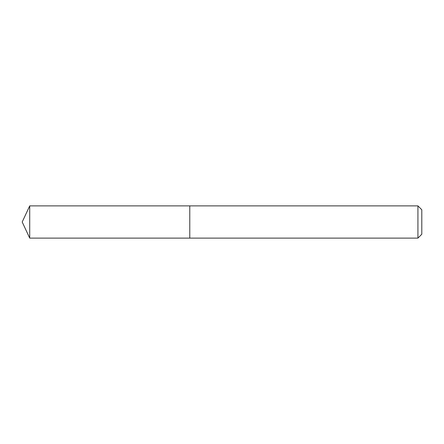 <?xml version="1.0" encoding="UTF-8"?>
<svg xmlns="http://www.w3.org/2000/svg" width="444" height="444" viewBox="0 0 444 444"><rect width="100%" height="100%" fill="white"/><g stroke="black" fill="none" stroke-linecap="round" stroke-linejoin="round"><path stroke-width="0.67" d="M417.932 238.112L417.932 205.888L421.8 209.757L421.8 234.243L417.932 238.112L189.777 238.112L189.777 205.888L29.715 205.888L29.715 238.112L22.2 222L29.715 205.888M417.932 205.888L189.777 205.888L189.777 238.112L29.715 238.112"/></g></svg>
